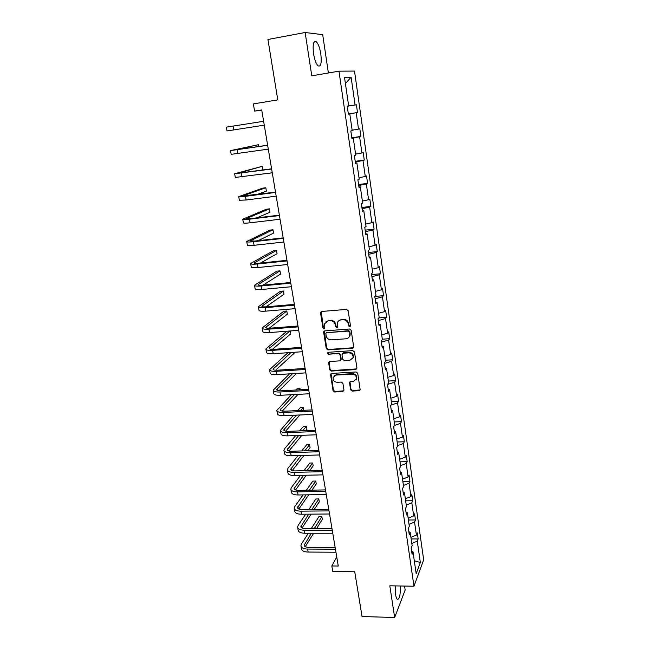 <?xml version="1.0" encoding="UTF-8"?>
<svg xmlns="http://www.w3.org/2000/svg" width="650" height="650" viewBox="0 0 650 650"><rect width="100%" height="100%" fill="white"/><g stroke="black" fill="none" stroke-linecap="round" stroke-linejoin="round"><path stroke-width="0.97" d="M349.627 326.706L350.456 325.65L348.164 310.692L346.556 309.392L321.685 311.464L320.539 312.975L322.92 327.771L324.033 328.664L324.797 328.071L324.675 323.651L328.193 320.913L330.249 320.751C332.954 320.808 334.661 322.181 335.351 324.87L335.652 326.787L336.765 327.689L337.553 327.072L337.415 322.733C338.016 321.059 339.211 320.117 340.998 319.898L343.078 319.735C345.808 319.792 347.523 321.173 348.213 323.871L348.506 325.796L349.627 326.706M338.707 320.808L341.404 319.507L343.484 319.345C346.214 319.402 347.921 320.775 348.611 323.473L348.904 325.398L350.366 326.211M321.206 311.594L323.351 327.373L324.74 328.201M326.007 321.75L328.616 320.523L330.671 320.361C333.377 320.418 335.075 321.791 335.766 324.48L336.066 326.389L337.496 327.21M395.233 585.894L395.549 594.376C395.972 597.058 396.565 598.715 397.321 599.349C399.514 599.341 400.53 594.888 400.343 585.991M320.824 54.015C319.808 47.929 318.305 43.834 316.314 41.73C313.471 40.438 312.553 44.395 313.544 53.617C314.584 59.727 316.087 63.797 318.045 65.821C320.881 67.056 321.807 63.123 320.824 54.015M328.38 72.987L322.692 34.661L305.142 32.5L267.938 39.488L277.786 99.889L253.37 103.903L254.589 111.085L261.763 110.224M305.142 32.5L311.773 75.831L338.967 71.175L413.969 586.235L389.805 585.796L394.656 617.5L405.153 590.029L404.568 586.064M394.656 617.5L362.042 616.533L354.746 571.773L332.767 571.48L331.825 565.963L338.268 566.036L261.714 109.931L254.589 111.085M350.553 389.789L352.121 391.064L359.019 390.699L360.157 389.781L357.727 373.254L356.143 371.971L331.63 373.441L330.525 374.294L333.044 390.723L334.604 391.991L342.826 391.552L343.972 390.138L342.899 383.346L341.331 382.07L337.236 382.306C334.222 381.94 332.857 380.299 333.133 377.382L336.082 375.082L352.219 374.132C355.209 374.457 356.59 376.066 356.379 378.966L353.34 381.396L350.642 381.542L349.521 382.436L350.553 389.789L350.935 389.301L352.503 390.577L360.1 389.951M352.503 348.205L353.673 346.726L351.162 330.306L349.562 329.014L324.797 330.891L323.659 332.377L326.276 348.619L327.852 349.895L352.503 348.205L353.535 347.555M354.469 351.91L356.947 368.127L355.777 369.582L331.248 371.069L329.68 369.801L328.616 362.359L329.713 361.506L339.633 360.864L340.779 359.409L340.056 354.819L338.471 353.543L328.136 354.234L327.064 352.918L327.827 352.324L352.877 350.618L354.469 351.91M411.629 550.997L413.026 551.915L412.1 554.263L411.198 548.031L412.132 545.707L410.223 532.472L409.273 534.739L408.363 528.434L409.313 526.199L407.379 512.801L406.412 514.979L405.486 508.601L406.461 506.448L404.503 492.895L403.52 494.991L402.586 488.532L403.577 486.468L401.594 472.745L400.587 474.752L399.644 468.219L400.66 466.237L398.653 452.359L397.621 454.269L396.671 447.655L397.702 445.77L395.671 431.714L394.623 433.542L393.656 426.839L394.713 425.051L392.657 410.824L391.584 412.555L390.601 405.771L391.682 404.072L389.602 389.675L388.513 391.308L387.514 384.434L388.619 382.834L386.514 368.257L385.393 369.793L384.386 362.838L385.515 361.335L383.378 346.58L382.241 348.01L381.225 340.966L382.371 339.568L380.209 324.626L379.048 325.951L378.016 318.817L379.186 317.525L377 302.388L375.814 303.607L374.774 296.392L375.968 295.206L373.75 279.874L372.539 280.987L371.483 273.674L372.702 272.602L370.459 257.075L369.224 258.066L368.152 250.656L369.395 249.706L367.128 233.976L365.861 234.853L364.78 227.346L366.048 226.509L363.748 210.576L362.456 211.339L361.359 203.734L362.659 203.011L360.327 186.875L359.011 187.509L357.898 179.806L359.223 179.213L356.858 162.857L355.517 163.369L354.388 155.561L355.737 155.098L353.348 138.531L351.975 138.905L350.829 130.999L352.211 130.658L349.789 113.872L348.384 114.116L347.222 106.104L348.636 105.901L347.222 106.104M347.246 106.234L356.403 104.788L357.508 112.523L356.192 112.751L358.524 129.123L359.824 128.806L360.912 136.443L359.621 136.801L361.928 152.961L363.196 152.523L364.268 160.062L363.009 160.534L365.284 176.491L366.527 175.939L367.583 183.373L366.348 183.974L368.591 199.729L369.817 199.054L370.858 206.399L369.647 207.114L371.865 222.674L373.059 221.877L374.091 229.133L372.905 229.962L375.099 245.326L376.269 244.424L377.284 251.591L376.123 252.525L378.284 267.694L379.438 266.687L380.445 273.764L379.299 274.804L381.436 289.794L382.566 288.673L383.557 295.669L382.436 296.814L384.548 311.618L385.653 310.399L386.636 317.306L385.539 318.549L387.619 333.174L388.708 331.849L389.675 338.674L388.602 340.023L390.658 354.461L391.723 353.048L392.681 359.791L391.625 361.238L393.656 375.505L394.696 373.994L395.647 380.648L394.615 382.192L396.622 396.289L397.646 394.68L398.58 401.261L397.564 402.894L399.555 416.821L400.554 415.131L401.473 421.631L400.481 423.353L402.447 437.117L403.423 435.337L404.341 441.756L403.366 443.568L405.308 457.169L406.266 455.301L407.168 461.654L406.217 463.548L408.135 476.994L409.069 475.036L409.963 481.317L409.029 483.291L410.93 496.576L411.848 494.544L412.726 500.744L411.816 502.808L413.684 515.938L414.586 513.825L415.464 519.959L414.562 522.096L416.414 535.08L417.3 532.886L418.161 538.947L417.284 541.166L420.331 562.534L416.171 573.698L413.026 551.915M338.967 71.175L354.51 71.069L423.67 559.869L413.969 586.235M348.636 105.901L344.524 77.399L351.122 77.196L355.079 104.975L356.403 104.788M408.834 531.611L408.371 528.401M410.922 537.363L416.414 535.08M409.045 524.347L414.562 522.096M408.817 531.594L410.223 532.472M405.998 511.981L405.502 508.568M408.151 518.172L413.684 515.938M406.258 505.009L411.816 502.808M405.974 511.973L407.379 512.801M403.122 492.115L402.594 488.499M405.356 498.761L410.93 496.576M403.431 485.444L409.029 483.291M403.106 492.107L404.503 492.895M401.594 472.745L400.189 472.006L399.661 468.187M402.521 479.123L408.135 476.994M400.571 465.644L406.217 463.548M397.264 451.677L396.679 447.631M399.644 459.249L405.308 457.169M397.678 445.608L403.366 443.568M397.248 451.669L398.653 452.359M394.29 431.08L393.673 426.814M396.744 439.14L402.447 437.117M394.485 425.433L400.481 423.353M394.266 431.072L395.671 431.714M392.657 410.824L391.251 410.231L390.618 405.746M393.811 418.787L399.555 416.821M391.048 405.072L397.564 402.894M389.602 389.675L388.196 389.131L387.522 384.459L394.615 382.192M390.837 398.198L396.622 396.289M385.125 367.778L384.475 363.431L391.625 361.238M387.822 377.349L393.656 375.505M385.101 367.77L386.514 368.257M381.989 346.149L381.396 342.144M384.776 356.249L390.658 354.461M381.412 342.144L388.602 340.023M381.973 346.149L383.378 346.58M378.82 324.252L378.276 320.596M381.696 334.896L387.619 333.174M378.292 320.596L385.539 318.549M378.804 324.252L380.209 324.626M375.611 302.079L375.115 298.781L382.436 296.814M378.576 313.276L384.548 311.618M375.594 302.079L377 302.388M372.361 279.622L371.922 276.689L379.299 274.804M375.416 291.387L381.436 289.794M372.344 279.622L373.75 279.874M369.07 256.88L368.68 254.321M372.214 269.222L378.284 267.694M368.696 254.321L376.123 252.525M369.054 256.88L370.459 257.075M365.739 233.846L365.406 231.676L372.905 229.962M368.973 246.781L375.099 245.326M365.714 233.846L367.128 233.976M362.359 210.511L362.082 208.739L369.647 207.114M365.69 224.055L371.865 222.674M362.342 210.511L363.748 210.576M360.327 186.875L358.922 186.875L358.735 185.502L366.348 183.974M362.367 201.037L368.591 199.729M355.469 162.923L355.314 161.98M359.003 177.726L365.284 176.491M355.331 161.972L363.009 160.534M355.452 162.931L356.858 162.857M351.959 138.661L351.861 138.141M355.599 154.123L361.928 152.961M351.886 138.141L359.621 136.801M351.942 138.661L353.348 138.531M349.789 113.872L348.368 113.994M352.146 130.203L358.524 129.123M348.392 113.994L356.192 112.751M347.254 106.186L355.079 104.975M351.122 77.196L345.41 83.574M336.749 556.993L331.825 565.963M411.645 551.005L411.206 547.999M411.808 543.465L417.284 541.166M420.331 562.534L414.302 560.722M348.359 113.937L357.508 112.523M351.812 137.768L360.912 136.443M355.217 161.298L364.268 160.062M358.581 184.535L367.583 183.373M361.904 207.472L370.858 206.399M365.178 230.132L374.091 229.133M368.42 252.509L377.284 251.591M371.613 274.601L380.445 273.764M374.774 296.433L383.557 295.669M378.836 317.915L386.636 317.306M382.314 339.202L389.675 338.674M385.352 360.254L392.681 359.791M388.359 381.054L395.647 380.648M391.324 401.611L398.58 401.261M394.257 421.931L401.473 421.631M397.158 442L404.341 441.756M400.026 461.841L407.168 461.654M402.854 481.455L409.963 481.317M405.649 500.833L412.726 500.744M408.419 520L415.464 519.959M411.149 538.939L418.161 538.947M324.277 331.045L326.698 348.197L328.274 349.473L352.893 347.774M349.456 331.988L348.335 331.077L326.609 332.711L325.845 333.312L326.129 335.757C326.82 338.414 328.51 339.779 331.199 339.861L346.027 338.788C347.864 338.569 349.074 337.602 349.651 335.871L349.846 331.581L348.733 330.679L348.335 331.077M326.316 332.784L348.733 330.679M348.896 337.326L350.049 335.465L350.163 333.596L349.765 334.011M349.846 331.581L350.163 333.596M329.127 361.684L330.094 369.346L331.662 370.614L356.842 368.875M340.649 360.214L341.185 358.963L340.462 354.38L338.886 353.104L328.136 354.234M327.511 352.398L328.559 353.803M350.001 360.197L353.031 357.768C353.283 354.811 351.894 353.169 348.863 352.844L343.127 353.226L341.973 354.697L342.688 359.287L344.273 360.563L350.001 360.197M352.527 358.832L353.421 357.321C353.665 354.372 352.276 352.731 349.253 352.406L348.863 352.844M342.509 353.429L343.525 352.796L349.253 352.406M349.968 381.777L350.935 389.301M355.956 379.925L356.761 378.487C356.972 375.602 355.591 373.994 352.609 373.661L352.219 374.132M334.019 375.944L336.489 374.619L352.609 373.661M331.021 373.636L333.45 390.244L335.01 391.503L343.882 390.845M233.066 126.092L233.74 129.911L227.021 130.934L226.346 127.156L263.624 121.29M233.74 129.911L264.274 125.157M258.798 146.518L258.489 144.698L230.523 150.605L267.654 145.316M230.523 150.629L231.181 154.334L268.296 149.134M267.637 145.21L234.187 150.028L258.489 144.698M261.064 170.284L262.762 169.78L262.178 166.335L234.642 173.753L271.635 169.024M234.658 173.81L235.3 177.434L272.269 172.803M271.594 168.821L238.29 173.176L262.178 166.335M256.945 194.537L266.394 191.132L265.817 187.728L262.673 188.143L238.713 196.609L245.456 196.341L275.559 192.441M238.729 196.698L239.363 200.249L246.098 200.013L276.185 196.162M275.511 192.132L242.336 196.032L265.817 187.728M256.791 217.872L269.994 212.233L269.417 208.869L266.281 209.251L242.734 219.188C242.807 219.676 245.05 219.676 249.478 219.172L279.443 215.556M242.759 219.302L243.376 222.779C243.449 223.291 245.692 223.299 250.12 222.804L280.061 219.229M279.37 215.15L250.835 218.595L246.334 218.611L269.417 208.869M258.237 240.671L273.544 233.09L272.976 229.767L269.856 230.124L246.707 241.483C246.797 242.092 249.047 242.166 253.451 241.711L283.27 238.379M246.74 241.629L247.341 245.034C247.431 245.659 249.681 245.749 254.085 245.302L283.879 242.011M283.189 237.876L254.784 241.061L250.283 240.906L272.976 229.767M260.463 263.055L277.054 253.711L276.494 250.421L273.39 250.754L250.632 263.51C250.746 264.233 252.988 264.387 257.376 263.981L287.056 260.918M250.664 263.681L251.257 267.012C251.371 267.751 253.614 267.922 258.001 267.524L287.658 264.501M286.951 260.317L258.684 263.242C255.759 263.518 254.264 263.412 254.182 262.933L276.494 250.421M263.128 285.098L280.524 274.097L279.971 270.847L276.876 271.156L254.507 285.269C254.637 286.098 256.888 286.333 261.251 285.967L290.794 283.173M254.548 285.464L255.125 288.73C255.255 289.575 257.506 289.827 261.869 289.469L291.387 286.715M290.672 282.482L262.543 285.155C259.626 285.399 258.131 285.244 258.042 284.684L279.971 270.847M266.053 306.824L283.961 294.247L283.408 291.037L280.329 291.322L258.342 306.759C258.489 307.702 260.731 308.011 265.086 307.694L294.483 305.151M258.375 306.987L258.952 310.18C259.098 311.139 261.349 311.464 265.696 311.147L295.067 308.652M294.352 304.379L266.346 306.8C263.445 307.019 261.95 306.808 261.844 306.183L283.408 291.037M269.149 328.242L287.349 314.178L286.812 311.001L283.741 311.261L262.121 327.998C262.291 329.038 264.534 329.428 268.864 329.152L298.123 326.869M262.169 328.242L262.722 331.378C262.892 332.434 265.143 332.832 269.466 332.564L298.707 330.322M297.976 325.999L270.108 328.185C267.223 328.372 265.72 328.112 265.606 327.413L286.812 311.001M286.804 331.232L265.858 348.977C266.045 350.123 268.296 350.586 272.602 350.35L301.722 348.311M265.907 349.253L266.451 352.316C266.646 353.478 268.889 353.949 273.195 353.722L302.299 351.723M301.567 347.36L273.829 349.318C270.952 349.473 269.449 349.164 269.319 348.4L289.859 330.996M272.366 349.367L290.704 333.881L290.209 330.972M287.958 352.714L269.555 369.712C269.758 370.955 272.001 371.483 276.291 371.296L305.281 369.501M269.604 370.004L270.14 373.011C270.343 374.27 272.594 374.814 276.884 374.627L305.841 372.873M305.102 368.469L277.493 370.191C274.633 370.321 273.13 369.964 272.992 369.127L291.021 352.503M275.641 370.207L294.027 353.373L293.841 352.308M289.51 373.864L273.203 390.195C273.423 391.544 275.673 392.137 279.939 391.991L308.791 390.431M273.26 390.52L273.78 393.453C274.007 394.818 276.25 395.428 280.524 395.281L309.351 393.762M308.604 389.317L281.125 390.812C278.273 390.918 276.778 390.52 276.624 389.618L292.573 373.677M278.947 390.78L296.498 373.441M291.363 394.713L276.811 410.442C277.046 411.881 279.297 412.547 283.546 412.441L312.26 411.109M276.868 410.784L277.379 413.668C277.623 415.123 279.874 415.797 284.123 415.691L312.812 414.399M312.065 409.914L284.708 411.198C281.873 411.271 280.369 410.824 280.207 409.866L294.426 394.55M282.279 411.101L298.049 394.355M300.227 389.773L300.032 388.659L297.017 388.822L295.88 390.008M298.902 389.846L300.032 388.659M293.434 415.277L280.377 430.454C280.629 431.99 282.872 432.721 287.113 432.648L315.689 431.543M280.442 430.82L280.938 433.639C281.198 435.191 283.441 435.931 287.674 435.866L316.241 434.793M315.477 430.276L288.251 431.34C285.423 431.389 283.928 430.901 283.757 429.878L296.489 415.139M285.602 431.169L299.853 414.984M303.721 410.304L303.249 407.542L300.251 407.688L297.635 410.589M300.666 410.451L303.249 407.542M295.677 435.565L284.489 448.841L283.896 450.231C284.172 451.856 286.414 452.652 290.631 452.619L319.085 451.734M283.969 450.621L284.456 453.383C284.733 455.016 286.975 455.829 291.192 455.796L319.621 454.951M318.858 450.393L291.752 451.246C288.941 451.271 287.438 450.743 287.259 449.654L298.732 435.451M288.925 450.994L301.868 435.329M305.727 430.657L306.938 429.195L306.434 426.221L303.444 426.343L299.609 430.893M302.632 430.779L306.434 426.221M298.041 455.593L287.958 468.317L287.381 469.779C287.666 471.494 289.908 472.355 294.109 472.355L322.433 471.689M287.454 470.194L287.934 472.891C288.226 474.622 290.469 475.491 294.661 475.499L322.961 474.866M322.189 470.267L295.214 470.925C292.411 470.925 290.916 470.348 290.721 469.202L301.096 455.504M292.24 470.584L304.029 455.414M307.661 450.743L310.074 447.639L309.579 444.698L306.605 444.795L301.738 450.929M304.761 450.832L309.579 444.698M300.519 475.369L291.387 487.581L290.826 489.109C291.127 490.904 293.369 491.831 297.546 491.871L325.739 491.408M290.899 489.539L291.371 492.18C291.679 494 293.922 494.926 298.098 494.975L326.267 494.544M325.488 489.921L298.634 490.368C295.848 490.344 294.344 489.734 294.141 488.532L303.558 475.296M295.531 489.946L306.321 475.239M309.741 470.567L313.186 465.879L312.691 462.971L309.725 463.052L303.997 470.714M307.011 470.641L312.691 462.971M303.062 494.894L294.767 506.618L294.223 508.211C294.548 510.096 296.782 511.079 300.95 511.152L329.014 510.9M294.304 508.666L294.767 511.249C295.092 513.151 297.326 514.142 301.486 514.223L329.534 513.996M328.746 509.34L302.014 509.6C299.236 509.551 297.741 508.893 297.529 507.634L306.101 494.853M298.797 509.072L308.701 494.812M311.943 490.149L316.257 483.933L315.77 481.057L312.821 481.114L306.361 490.238M309.368 490.189L315.77 481.057M305.671 514.191L298.123 525.444L297.594 527.101C297.928 529.067 300.162 530.108 304.306 530.213L332.248 530.164M297.676 527.572L298.131 530.108C298.464 532.09 300.698 533.138 304.842 533.252L332.759 533.227M331.971 528.531L305.362 528.604C302.591 528.531 301.096 527.841 300.877 526.524L308.701 514.166M302.047 527.979L311.163 514.142M314.234 509.478L319.296 501.792L318.817 498.94L315.876 498.981L308.799 509.535M311.797 509.503L318.817 498.94M308.327 533.244L301.429 544.058L300.918 545.773C301.267 547.82 303.501 548.917 307.629 549.063L335.441 549.201M301.007 546.268L301.446 548.746C301.795 550.81 304.037 551.915 308.157 552.061L335.952 552.232M335.156 547.511L308.661 547.389C305.906 547.3 304.411 546.569 304.184 545.204L311.35 533.244M305.264 546.674L313.674 533.244M316.599 528.572L322.311 519.456L321.831 516.636L318.906 516.661L311.293 528.588M314.291 528.58L321.831 516.636M343.484 319.345L343.078 319.735M341.404 319.507L340.998 319.898M336.066 326.389L335.652 326.787M335.766 324.48L335.351 324.87M330.671 320.361L330.249 320.751M328.616 320.523L328.193 320.913M323.351 327.373L322.92 327.771M320.978 312.601L320.539 312.975M328.274 349.473L327.852 349.895M326.698 348.197L326.276 348.619M324.09 331.971L323.659 332.377M327.039 332.312L326.609 332.711M356.159 369.119L355.777 369.582M331.662 370.614L331.248 371.069M330.094 369.346L329.68 369.801M328.998 362.505L328.575 362.952M341.185 358.963L340.779 359.409M340.462 354.38L340.056 354.819M338.886 353.104L338.471 353.543M343.525 352.796L343.127 353.226M349.879 382.501L349.489 382.972M336.489 374.619L336.082 375.082M343.224 391.064L342.826 391.552M335.01 391.503L334.604 391.991M333.45 390.244L333.044 390.723M330.907 374.408L330.493 374.871M359.393 390.203L359.019 390.699M352.503 390.577L352.121 391.064M237.25 149.809L237.916 153.579M241.377 173.217L242.036 176.946M245.456 196.341L246.098 200.013M242.881 195.756L242.954 196.186M249.478 219.172L250.12 222.804M246.862 218.27L246.959 218.839M253.451 241.711L254.085 245.302M250.794 240.508L250.924 241.215M257.376 263.981L258.001 267.524M254.686 262.47L254.832 263.315M261.251 285.967L261.869 289.469M258.521 284.172L258.7 285.147M265.086 307.694L265.696 311.147M262.316 305.614L262.511 306.711M268.864 329.152L269.466 332.564M266.069 326.796L266.281 328.014M272.602 350.35L273.195 353.722M269.774 347.726L270.01 349.066M276.291 371.296L276.884 374.627M273.431 368.404L273.691 369.858M279.939 391.991L280.524 395.281M277.046 388.846L277.322 390.414M283.546 412.441L284.123 415.691M280.621 409.037L280.922 410.727M287.113 432.648L287.674 435.866M284.156 429L284.473 430.796M290.631 452.619L291.192 455.796M287.649 448.736L287.983 450.637M294.109 472.355L294.661 475.499M291.094 468.244L291.452 470.243M297.546 491.871L298.098 494.975M294.507 487.524L294.881 489.629M300.95 511.152L301.486 514.223M297.879 506.586L298.269 508.788M304.306 530.213L304.842 533.252M301.218 525.436L301.624 527.727M307.629 549.063L308.157 552.061M304.517 544.066L304.939 546.463M314.015 42.161L316.314 41.73M321.035 311.935L320.596 312.309M324.139 331.338L323.708 331.736M350.049 335.465L349.651 335.871M329.038 361.912L328.616 362.359M341.144 359.539L340.746 359.986M327.486 352.487L327.064 352.918M353.421 357.321L353.031 357.768M349.903 381.964L349.521 382.436M356.761 378.487L356.379 378.966M330.947 373.831L330.525 374.294"/></g></svg>
